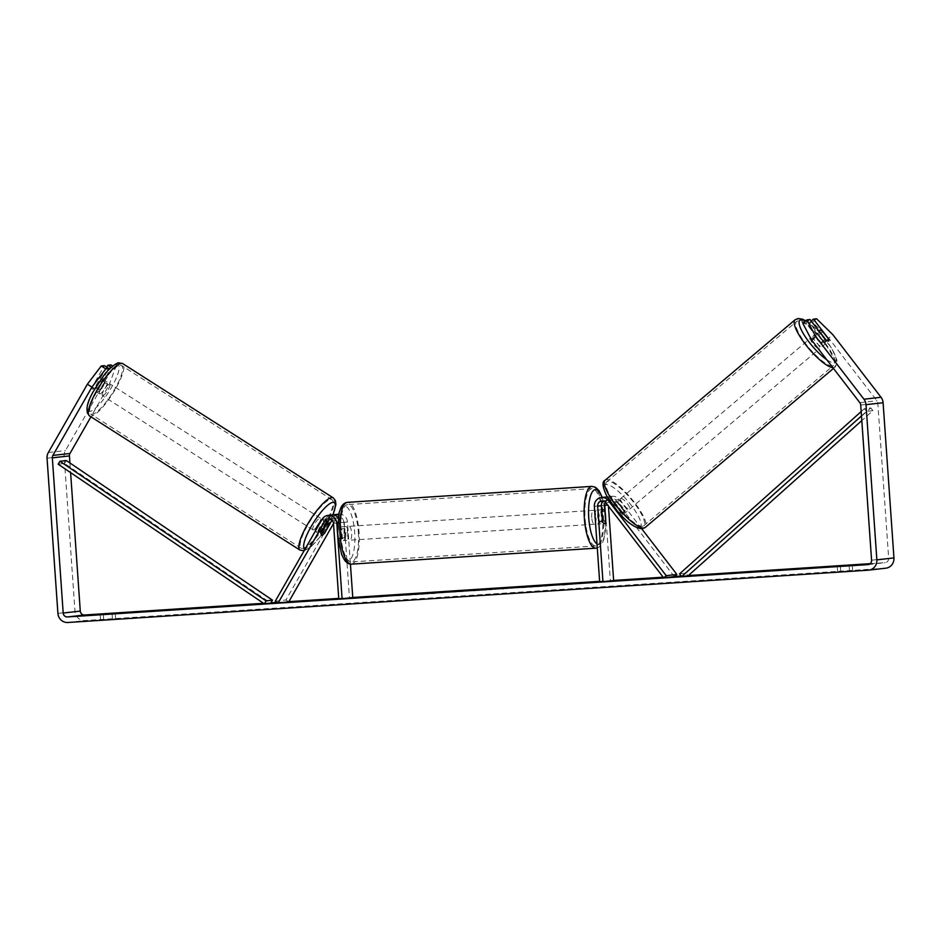 <?xml version="1.0" encoding="UTF-8"?>
<svg xmlns="http://www.w3.org/2000/svg" width="941" height="941" viewBox="0 0 941 941"><rect width="100%" height="100%" fill="white"/><g stroke="black" fill="none" stroke-linecap="round" stroke-linejoin="round"><path stroke-width="0.71" stroke-dasharray="4.71 3.53" d="M321.422 533.182L318.576 531.371L325.68 518.938A8.351 7.94 83.5 0 1 331.561 514.998M333.29 514.998A8.351 7.94 -96.5 0 0 329.091 518.55L321.987 530.983A6.963 1.706 -57.5 0 1 318.928 533.547A6.963 1.706 -57.5 0 1 318.576 533.488A6.963 1.706 -57.5 0 1 318.576 531.371M338.113 517.444A8.351 7.94 83.5 0 1 340.43 522.773L341.501 538.04A6.963 2.153 86.3 0 0 343.371 540.628A6.963 2.153 86.3 0 0 344.912 537.652L343.853 522.384A8.351 7.94 -96.5 0 0 338.537 515.056M275.266 601.205L285.946 599.993L332.726 518.138A8.351 7.94 83.5 0 1 338.619 514.198M338.713 514.186A8.351 7.94 83.5 0 1 347.476 521.973L350.428 564.118M333.502 523.561L335.572 519.95A4.87 4.634 83.5 0 1 344.183 522.184L349.464 597.841L352.769 597.629M330.185 519.044A4.87 4.634 83.5 0 1 337.125 522.984L338.195 538.252A6.963 2.153 86.3 0 0 340.066 540.84A6.963 2.153 86.3 0 0 341.618 537.864L340.548 522.596A4.87 4.634 -96.5 0 0 332.044 520.185M338.784 599.052L349.464 597.841M288.793 601.805L285.946 599.993M341.618 537.864L344.912 537.652M338.195 538.252L341.501 538.04M324.692 532.7L321.987 530.983M605.475 502.318A4.87 4.634 83.5 0 1 612.944 502L621.719 513.398L624.283 511.222A6.963 1.811 -130.2 0 1 624.553 513.48A6.963 1.811 -130.2 0 1 624.248 513.598A6.963 1.811 -130.2 0 1 620.86 511.61L612.085 500.224A8.351 7.94 -96.5 0 0 607.486 497.26M621.719 513.398A6.963 1.811 -130.2 0 1 621.977 515.644A6.963 1.811 -130.2 0 1 621.683 515.762A6.963 1.811 -130.2 0 1 618.296 513.786L609.521 502.388A4.87 4.634 -96.5 0 0 603.604 501.177M641.75 528.795L619.143 499.424A8.351 7.94 -96.5 0 0 605.051 505.141L610.344 580.797L613.65 580.573M601.44 504.176A8.351 7.94 83.5 0 1 606.722 497.13M607.31 496.942A8.351 7.94 83.5 0 1 615.508 499.836L624.283 511.222M674.321 576.61L616.578 501.588A4.87 4.634 -96.5 0 0 608.357 504.917L608.439 506.117M599.664 582.009L610.344 580.797M604.992 497.119A8.351 7.94 -96.5 0 0 598.005 505.94L599.076 521.208A6.963 2.153 86.3 0 0 600.946 523.796A6.963 2.153 86.3 0 0 602.487 520.82L601.722 509.799M605.581 520.62L602.487 520.82M602.369 520.996L599.076 521.208M618.296 513.786L620.86 511.61M813.447 335.831A6.963 1.811 -130.2 0 1 819.399 340.56A6.963 1.811 -130.2 0 1 822.116 346.594A6.963 1.811 -130.2 0 1 821.811 346.711A6.963 1.811 -130.2 0 1 815.859 341.983A6.963 1.811 -130.2 0 1 813.142 335.961A6.963 1.811 -130.2 0 1 813.447 335.831M828.786 339.348L824.163 343.253A6.963 1.811 -130.2 0 0 818.188 335.49L822.81 331.585M613.309 504.894A6.963 1.811 -130.2 0 1 616.002 506.27L619.072 503.67A6.963 1.811 -130.2 0 1 625.059 511.434L621.977 514.045A6.963 1.811 -130.2 0 1 621.977 515.644A6.963 1.811 -130.2 0 1 621.683 515.762A6.963 1.811 -130.2 0 1 618.99 514.374L622.06 511.775A6.963 1.811 -130.2 0 1 616.084 504.011L613.003 506.611A6.963 1.811 -130.2 0 1 613.003 505.011A6.963 1.811 -130.2 0 1 613.309 504.894M618.437 500.553A6.963 1.811 -130.2 0 1 624.389 505.282A6.963 1.811 -130.2 0 1 627.118 511.304A6.963 1.811 -130.2 0 1 626.812 511.434A6.963 1.811 -130.2 0 1 620.86 506.705A6.963 1.811 -130.2 0 1 618.131 500.671A6.963 1.811 -130.2 0 1 618.437 500.553M621.977 514.045L616.002 506.27M613.003 506.611L618.99 514.374M819.67 332.044L815.2 335.831A6.963 1.811 -130.2 0 0 821.175 343.594L825.798 339.689M821.175 343.594L815.2 335.831M818.188 335.49L824.163 343.253M619.072 503.67L625.059 511.434M622.06 511.775L616.084 504.011M621.001 498.389A6.963 1.811 -130.2 0 1 626.953 503.117A6.963 1.811 -130.2 0 1 629.682 509.14A6.963 1.811 -130.2 0 1 629.376 509.257A6.963 1.811 -130.2 0 1 623.424 504.529A6.963 1.811 -130.2 0 1 620.695 498.507A6.963 1.811 -130.2 0 1 621.001 498.389M810.871 338.007A6.963 1.811 -130.2 0 1 816.835 342.736A6.963 1.811 -130.2 0 1 819.552 348.758A6.963 1.811 -130.2 0 1 819.246 348.876A6.963 1.811 -130.2 0 1 813.295 344.147A6.963 1.811 -130.2 0 1 810.577 338.125A6.963 1.811 -130.2 0 1 810.871 338.007M832.35 365.896A28.736 7.493 -130.2 0 1 807.754 346.37A28.736 7.493 -130.2 0 1 796.521 321.493A28.736 7.493 -130.2 0 1 797.78 320.987A28.736 7.493 -130.2 0 1 822.363 340.513A28.736 7.493 -130.2 0 1 833.608 365.39A28.736 7.493 -130.2 0 1 832.35 365.896M642.48 526.278A28.736 7.493 -130.2 0 1 617.884 506.752A28.736 7.493 -130.2 0 1 606.651 481.874A28.736 7.493 -130.2 0 1 607.898 481.369A28.736 7.493 -130.2 0 1 632.493 500.894A28.736 7.493 -130.2 0 1 643.738 525.784A28.736 7.493 -130.2 0 1 642.48 526.278M427.061 593.383L396.443 595.829L433.636 593.5L443.27 592.559L427.061 593.383M852.264 565.165L852.652 570.716L837.619 571.846L852.652 570.716M115.202 613.332L115.59 618.884L100.558 620.025L115.59 618.884M107.439 371.142L96.723 389.903L92.171 386.998L104.38 365.637M106.721 367.131L95.594 386.61A6.963 1.706 -57.5 0 1 92.524 389.174A6.963 1.706 -57.5 0 1 92.171 389.115A6.963 1.706 -57.5 0 1 92.171 386.998M96.723 389.903A6.963 1.706 122.5 0 0 96.723 392.009A6.963 1.706 122.5 0 0 97.076 392.079A6.963 1.706 122.5 0 0 100.146 389.515L112.344 368.154L111.167 367.402M263.574 603.299L270.902 602.828M277.16 602.416L288.887 601.652M338.736 598.394L352.757 597.476M599.617 581.338L613.638 580.421M663.146 577.186L674.521 576.445M681.249 576.01L688.412 575.539M870.202 563.659L884.999 562.683A4.176 3.976 -96.5 0 0 888.669 558.26L877.812 403.089A4.176 3.976 -96.5 0 0 876.93 400.748L828.739 338.137L832.844 334.667M110.932 364.896L104.463 382.269L65.423 450.586A9.739 9.269 -96.5 0 0 64.141 456.267L74.998 611.438A9.739 9.269 -96.5 0 0 84.925 620.554L885.387 568.246A9.739 9.269 -96.5 0 0 885.799 568.199M802.791 323.339L805.931 322.986L820.999 342.559A6.963 1.811 49.8 0 0 824.681 344.418A6.963 1.811 49.8 0 0 824.41 342.171L809.342 322.598L812.483 322.245L828.739 338.137M809.342 322.598L811.201 321.034M816.588 318.776L812.483 322.245M805.931 322.986L810.036 319.517M112.344 368.154L115.484 367.802L112.755 366.061M69.916 462.972L70.599 472.617M104.463 382.269L109.015 385.175L90.936 416.792M109.015 385.175L115.484 367.802M100.146 389.515L95.594 386.61M112.061 613.697L112.45 619.249M100.169 614.473L100.558 620.025M103.334 614.32L103.698 619.66M824.41 342.171L828.374 338.831M820.999 342.559L825.104 339.101M849.123 565.517L849.511 571.069M837.231 566.294L837.619 571.846M840.395 566.141L840.76 571.493M420.862 593.759L405.018 595.359L429.378 593.771L429.331 593.136M434.119 593.195L433.754 592.418M413.581 594.394L413.534 593.7M420.909 594.324L429.378 593.771M426.05 593.842L426.002 593.148M562.189 585.208L573.916 583.973L562.189 585.208L562.142 584.514M559.577 585.22L559.53 584.526M573.916 583.973L573.869 583.279M567.505 584.702L567.458 584.079M571.469 584.443L571.422 583.749M384.987 595.818L378.576 596.488M385.022 596.323L388.986 596.065L388.939 595.371M378.611 597.041L388.986 596.065M382.575 596.782L382.54 596.159M386.539 596.523L386.492 595.829M377.27 597.3L377.223 596.606M374.659 597.3L374.6 596.606M477.652 590.466L483.545 590.078L477.652 590.466L477.616 589.854M483.545 590.078L483.498 589.466M483.039 589.995L482.98 589.301M473.582 590.819L492.014 589.678L473.582 590.819L473.535 590.125M470.206 591.113L470.147 590.419M462.643 591.607L462.596 590.913M492.014 589.678L491.967 588.984M484.215 590.195L484.156 589.501M483.815 590.148L483.768 589.454M462.066 591.383L453.291 592.007L462.302 591.348L462.254 590.654M455.55 591.748L455.503 591.054M453.291 592.007L453.244 591.407M451.433 592.218L469.524 590.889L451.433 592.218L451.386 591.524M448.998 592.489L448.939 591.795M441.67 592.971L441.623 592.277M470.006 590.113L469.524 590.889M555.014 585.149L521.361 587.76L546.803 586.102L541.334 586.219L555.014 585.149L554.955 584.455M546.803 586.102L546.756 585.408M538.005 586.678L537.958 585.984M534.535 586.749L534.488 586.055M530.9 587.031L530.853 586.337M528.689 587.29L528.642 586.596M521.361 587.76L521.314 587.066M537.229 586.314L537.182 585.62M533.77 586.714L533.723 586.114M546.333 585.725L546.286 585.137M523.855 587.266L496.036 589.219L523.855 587.266L523.808 586.572M495.237 588.643L495.284 589.337L495.989 588.654M516.962 587.784L516.915 587.09M503.6 588.725L503.117 588.09M518.867 587.843L518.82 587.149M426.602 593.689L426.555 592.995L426.626 593.689L416.816 594.383L426.814 593.665L426.767 592.971M416.816 594.383L416.769 593.689M418.874 594.147L418.827 593.548M99.922 393.891A6.963 1.706 -57.5 0 1 99.57 393.832A6.963 1.706 -57.5 0 1 101.51 387.621A6.963 1.706 -57.5 0 1 106.698 382.022A6.963 1.706 -57.5 0 1 107.051 382.093A6.963 1.706 -57.5 0 1 105.11 388.292A6.963 1.706 -57.5 0 1 99.922 393.891M96.841 379.176A6.963 1.706 -57.5 0 1 99.311 377.306A6.963 1.706 -57.5 0 1 99.652 377.376A6.963 1.706 -57.5 0 1 99.828 378.835L94.994 387.316A6.963 1.706 -57.5 0 1 92.524 389.174A6.963 1.706 -57.5 0 1 92.171 389.115A6.963 1.706 -57.5 0 1 91.995 387.645L96.841 379.176L101.957 382.446A6.963 1.706 -57.5 0 0 97.123 390.915L91.995 387.645M321.093 521.02A6.963 1.706 -57.5 0 1 322.857 519.867A6.963 1.706 -57.5 0 1 323.21 519.938A6.963 1.706 -57.5 0 1 321.269 526.148A6.963 1.706 -57.5 0 1 316.082 531.736A6.963 1.706 -57.5 0 1 315.729 531.677A6.963 1.706 -57.5 0 1 315.47 530.865M325.939 525.266L322.669 523.184A6.963 1.706 -57.5 0 0 317.835 531.665L321.246 533.841M324.233 533.5L320.822 531.324A6.963 1.706 -57.5 0 0 325.668 522.843L329.079 525.019M94.994 387.316L100.111 390.574A6.963 1.706 -57.5 0 0 104.957 382.105L99.828 378.835M97.123 390.915L101.957 382.446M104.957 382.105L100.111 390.574M325.668 522.843L320.822 531.324M317.835 531.665L322.669 523.184M313.235 529.924A6.963 1.706 -57.5 0 1 312.882 529.854A6.963 1.706 -57.5 0 1 314.835 523.655A6.963 1.706 -57.5 0 1 320.022 518.056A6.963 1.706 -57.5 0 1 320.363 518.126A6.963 1.706 -57.5 0 1 318.423 524.325A6.963 1.706 -57.5 0 1 313.235 529.924M102.769 395.702A6.963 1.706 -57.5 0 1 102.416 395.643A6.963 1.706 -57.5 0 1 104.357 389.433A6.963 1.706 -57.5 0 1 109.544 383.846A6.963 1.706 -57.5 0 1 109.897 383.904A6.963 1.706 -57.5 0 1 107.944 390.115A6.963 1.706 -57.5 0 1 102.769 395.702M120.154 365.273A28.736 7.034 -57.5 0 1 121.601 365.543A28.736 7.034 -57.5 0 1 113.567 391.174A28.736 7.034 -57.5 0 1 92.147 414.275A28.736 7.034 -57.5 0 1 90.701 414.005A28.736 7.034 -57.5 0 1 98.746 388.374A28.736 7.034 -57.5 0 1 120.154 365.273M330.632 499.483A28.736 7.034 -57.5 0 1 332.079 499.765A28.736 7.034 -57.5 0 1 324.045 525.384A28.736 7.034 -57.5 0 1 302.626 548.497A28.736 7.034 -57.5 0 1 301.179 548.227A28.736 7.034 -57.5 0 1 309.213 522.596A28.736 7.034 -57.5 0 1 330.632 499.483M344.077 533.712A6.963 2.153 -93.7 0 1 345.759 526.525A6.963 2.153 -93.7 0 1 348.358 533.229A6.963 2.153 -93.7 0 1 346.676 540.416A6.963 2.153 -93.7 0 1 344.077 533.712M340.76 528.771L344.724 528.513A6.963 2.153 -93.7 0 1 345.712 533.394A6.963 2.153 -93.7 0 1 345.418 538.428L341.454 538.687A6.963 2.153 -93.7 0 1 340.066 540.84A6.963 2.153 -93.7 0 1 338.466 539.028L337.772 529.113A6.963 2.153 -93.7 0 1 339.16 526.96A6.963 2.153 -93.7 0 1 340.76 528.771L341.454 538.687M337.772 529.113L341.736 528.854A6.963 2.153 -93.7 0 0 341.442 533.888A6.963 2.153 -93.7 0 0 342.43 538.77L338.466 539.028M604.945 511.504L600.981 511.763A6.963 2.153 -93.7 0 1 601.969 516.644A6.963 2.153 -93.7 0 1 601.675 521.679L605.639 521.42M595.006 515.339A6.963 2.153 -93.7 0 1 596.735 510.116A6.963 2.153 -93.7 0 1 599.323 516.821A6.963 2.153 -93.7 0 1 597.641 524.008A6.963 2.153 -93.7 0 1 595.277 519.256M602.64 521.761L598.676 522.02A6.963 2.153 -93.7 0 1 597.688 517.138A6.963 2.153 -93.7 0 1 597.994 512.104L601.734 511.857M342.43 538.77L341.736 528.854M344.724 528.513L345.418 538.428M600.981 511.763L601.675 521.679M598.676 522.02L597.994 512.104M591.748 517.526A6.963 2.153 -93.7 0 1 593.43 510.34A6.963 2.153 -93.7 0 1 596.018 517.044A6.963 2.153 -93.7 0 1 594.336 524.219A6.963 2.153 -93.7 0 1 591.748 517.526M347.382 533.5A6.963 2.153 -93.7 0 1 349.064 526.313A6.963 2.153 -93.7 0 1 351.652 533.006A6.963 2.153 -93.7 0 1 349.97 540.193A6.963 2.153 -93.7 0 1 347.382 533.5M358.345 532.253A28.736 8.869 -93.7 0 1 351.393 561.93A28.736 8.869 -93.7 0 1 340.701 534.253A28.736 8.869 -93.7 0 1 347.641 504.576A28.736 8.869 -93.7 0 1 358.345 532.253M602.711 516.28A28.736 8.869 -93.7 0 1 595.759 545.956A28.736 8.869 -93.7 0 1 585.067 518.279A28.736 8.869 -93.7 0 1 592.007 488.602A28.736 8.869 -93.7 0 1 602.711 516.28M58.166 464.195L64.564 463.466L270.749 603.087M64.564 463.466L66.341 460.549M861.486 415.887L866.555 411.358L872.954 410.629L861.815 420.592M679.531 573.881L685.942 573.151L688.094 575.81M866.555 411.358L864.391 408.7L870.801 407.971L685.942 573.151M864.391 408.7L861.18 411.57M872.954 410.629L870.801 407.971M329.091 518.55L332.726 518.138M343.853 522.384L347.476 521.973M340.548 522.596L344.183 522.184M332.185 520.338L335.572 519.95M333.49 523.396L337.125 522.984M337.537 523.102L340.43 522.773M322.045 519.35L325.68 518.938M615.508 499.836L619.143 499.424M601.428 505.552L605.051 505.141M612.944 502L616.578 501.588M607.592 505.011L608.357 504.917M594.371 506.352L598.005 505.94M609.474 500.518L612.085 500.224M605.886 502.8L609.521 502.388M832.867 367.649A30.971 8.081 49.8 0 0 833.691 367.637A30.971 8.081 49.8 0 0 835.043 367.096A30.971 8.081 49.8 0 0 822.928 340.289A30.971 8.081 49.8 0 0 796.439 319.246A30.971 8.081 49.8 0 0 795.086 319.787M805.531 321.034A27.489 7.175 -130.2 0 1 829.103 344.488A27.489 7.175 -130.2 0 1 834.161 362.755A27.489 7.175 -130.2 0 1 826.774 359.721M605.204 480.169A30.971 8.081 -130.2 0 1 606.569 479.628A30.971 8.081 -130.2 0 1 633.058 500.671A30.971 8.081 -130.2 0 1 645.173 527.478M639.162 527.466A27.489 7.175 49.8 0 0 631.058 505.035A27.489 7.175 49.8 0 0 606.086 484.509A27.489 7.175 49.8 0 0 614.191 506.952A27.489 7.175 49.8 0 0 639.162 527.466M868.261 564.588L884.999 562.683M868.296 570.175L885.387 568.246M67.823 622.495L84.925 620.554M859.839 402.689L876.93 400.748M860.721 405.03L877.812 403.089M871.578 560.201L888.669 558.26M48.332 452.527L65.423 450.586M47.05 458.208L64.141 456.267M57.907 613.379L74.998 611.438M426.108 593.571L426.061 592.877M458.985 591.524L458.937 590.83M456.761 591.783L456.726 591.171M455.056 591.983L455.009 591.289M461.537 591.266L461.502 590.677M505.235 588.831L505.188 588.137M512.186 588.054L512.139 587.349M507.622 588.572L507.587 587.972M421.65 594.065L421.603 593.371M423.673 593.83L423.626 593.23M89.501 415.887A30.971 7.587 122.5 0 0 91.065 416.181A30.971 7.587 122.5 0 0 114.143 391.28A30.971 7.587 122.5 0 0 122.801 363.661M89.913 411.393A27.489 6.728 -57.5 0 1 94.876 388.915A27.489 6.728 -57.5 0 1 116.708 364.52A27.489 6.728 -57.5 0 1 111.744 386.998A27.489 6.728 -57.5 0 1 89.913 411.393M333.279 497.883A30.971 7.587 -57.5 0 1 324.61 525.501A30.971 7.587 -57.5 0 1 301.543 550.391A30.971 7.587 -57.5 0 1 299.979 550.097M305.025 549.144A27.489 6.728 122.5 0 0 306.084 549.238A27.489 6.728 122.5 0 0 332.808 514.95M351.534 564.153A30.971 9.563 86.3 0 0 359.027 532.171A30.971 9.563 86.3 0 0 347.5 502.353M337.784 534.429A27.489 8.481 -93.7 0 1 344.3 506.046A27.489 8.481 -93.7 0 1 354.663 532.512A27.489 8.481 -93.7 0 1 348.135 560.883A27.489 8.481 -93.7 0 1 337.784 534.429M591.865 486.379A30.971 9.563 -93.7 0 1 603.393 516.197A30.971 9.563 -93.7 0 1 595.9 548.18M596.994 543.898A27.489 8.481 86.3 0 0 605.628 516.103A27.489 8.481 86.3 0 0 601.981 497.46M315.729 531.677L318.576 533.488M335.372 518.068L339.007 517.656M328.327 518.867L331.95 518.456M346.676 540.416L343.371 540.628M627.118 511.304L624.553 513.48M608.404 496.73L612.038 496.319M608.803 500.189L612.426 499.777M601.746 500.988L605.381 500.577M597.641 524.008L600.946 523.796M833.467 368.425L836.878 364.085L836.89 359.956L831.668 348.158L818.141 330.997L805.802 320.799M822.116 346.594L824.681 344.418M613.003 505.011L618.131 500.671M813.142 335.961L818.929 331.067M629.682 509.14L819.552 348.758M606.651 481.874L796.521 321.493M643.738 525.784L833.608 365.39M620.695 498.507L810.577 338.125M396.443 595.829L396.396 595.135M96.723 392.009L99.57 393.832M868.084 564.612L885.175 562.671M434.695 593.101L434.648 592.407M443.27 592.559L443.223 591.865M327.444 522.631L323.21 519.938M107.051 382.093L99.652 377.376M304.061 550.814L310.871 547.015L320.469 536.382L325.21 529.512L332.973 514.962M312.882 529.854L102.416 395.643M332.079 499.765L121.601 365.543M301.179 548.227L90.701 414.005M320.363 518.126L109.897 383.904M602.287 497.424L605.792 516.08L604.487 537.229L602.475 542.957L599.417 546.827L597.276 547.933M345.759 526.525L339.16 526.96M601.593 509.799L596.735 510.116M593.43 510.34L349.064 526.313M595.759 545.956L351.393 561.93M592.007 488.602L347.641 504.576M594.336 524.219L349.97 540.193"/><path stroke-width="1.41" d="M332.044 520.185A4.87 4.634 -96.5 0 0 331.938 520.361L324.833 532.794A6.963 1.706 -57.5 0 1 321.775 535.37A6.963 1.706 -57.5 0 1 321.422 535.3A6.963 1.706 -57.5 0 1 321.422 533.182L328.527 520.749A4.87 4.634 83.5 0 1 330.185 519.044M338.537 515.056A8.351 7.94 -96.5 0 0 333.29 514.998M334.984 514.609L338.619 514.198A8.351 7.94 83.5 0 1 338.713 514.186M342.089 598.841L336.796 523.184A8.351 7.94 83.5 0 0 322.045 519.35L275.266 601.205L278.113 603.016L324.892 521.161A4.87 4.634 83.5 0 1 333.49 523.396L338.784 599.052L352.769 597.629L350.428 564.118M327.927 515.409L331.561 514.998A8.351 7.94 83.5 0 1 338.113 517.444M278.113 603.016L288.793 601.805L333.502 523.561M601.722 509.799L601.428 505.552A8.351 7.94 83.5 0 1 601.44 504.176M606.722 497.13A8.351 7.94 83.5 0 1 607.31 496.942M603.604 501.177A4.87 4.634 -96.5 0 0 601.311 505.717L602.369 520.996A6.963 2.153 86.3 0 0 604.251 523.572A6.963 2.153 86.3 0 0 605.792 520.608L604.722 505.329A4.87 4.634 83.5 0 1 605.475 502.318M602.969 581.785L597.676 506.129A4.87 4.634 -96.5 0 1 605.886 502.8L663.64 577.821L666.204 575.657L608.451 500.636A8.351 7.94 -96.5 0 0 594.371 506.352L599.664 582.009L613.65 580.573L608.439 506.117M607.486 497.26A8.351 7.94 -96.5 0 0 604.992 497.119L601.358 497.53M666.204 575.657L676.885 574.445L641.75 528.795M663.64 577.821L674.321 576.61L676.885 574.445M820.117 330.197A6.963 1.811 -130.2 0 1 822.81 331.585L828.786 339.348A6.963 1.811 -130.2 0 1 828.786 340.96A6.963 1.811 -130.2 0 1 828.48 341.077A6.963 1.811 -130.2 0 1 825.798 339.689L819.811 331.926A6.963 1.811 -130.2 0 1 819.811 330.326A6.963 1.811 -130.2 0 1 820.117 330.197M427.014 592.689L396.396 595.135L433.589 592.806L443.223 591.865L427.014 592.689M852.264 565.165L837.231 566.294L852.264 565.165M110.462 613.591L100.169 614.473L110.462 613.591M541.287 585.525L521.314 587.066L541.298 585.761M483.768 589.454L462.596 590.913L483.768 589.454M70.599 472.617L80.279 611.097A4.176 3.976 -96.5 0 0 84.525 615.002L263.574 603.299M270.902 602.828L277.16 602.416M288.887 601.652L338.736 598.394M352.757 597.476L599.617 581.338M613.638 580.421L663.146 577.186M674.521 576.445L681.249 576.01M688.412 575.539L870.202 563.659M91.924 387.116L87.372 384.21L101.24 365.99L105.792 368.896L91.924 387.116L52.884 455.42A4.176 3.976 -96.5 0 0 52.331 457.855L63.188 613.038A4.176 3.976 -96.5 0 0 67.434 616.943L867.908 564.624A4.176 3.976 -96.5 0 0 871.578 560.201L860.721 405.03A4.176 3.976 -96.5 0 0 859.839 402.689L811.648 340.077L802.791 323.339L806.896 319.869L810.036 319.517L825.104 339.101A6.963 1.811 -130.2 0 0 828.786 340.96L828.786 340.96A6.963 1.811 -130.2 0 0 828.515 338.713L813.447 319.128L816.588 318.776L832.844 334.667L881.035 397.278A9.739 9.269 -96.5 0 1 883.093 402.736L893.95 557.919A9.739 9.269 -96.5 0 1 885.799 568.199L868.708 570.14A9.739 9.269 -96.5 0 0 876.859 559.86L866.002 404.677A9.739 9.269 -96.5 0 0 863.944 399.219L815.753 336.607L811.648 340.077M571.422 583.749L559.53 584.526L571.422 583.749M378.564 596.347L388.939 595.371L378.576 596.488M469.465 590.195L441.623 592.277L470.006 590.113M503.553 588.031L523.808 586.572L503.576 588.019L503.164 588.784M495.237 588.643L495.989 588.654M87.372 384.21L48.332 452.527A9.739 9.269 -96.5 0 0 47.05 458.208L57.907 613.379A9.739 9.269 -96.5 0 0 67.823 622.495L868.296 570.175A9.739 9.269 -96.5 0 0 868.708 570.14M806.896 319.869L815.753 336.607M811.201 321.034L813.447 319.128M111.167 367.402L107.792 365.249L110.932 364.896L112.755 366.061M90.936 416.792L69.975 453.48A4.176 3.976 -96.5 0 0 69.422 455.915L69.916 462.972M105.792 368.896L108.933 368.543L107.439 371.142M108.933 368.543L104.38 365.637L101.24 365.99M107.792 365.249L106.721 367.131M434.095 592.501L404.971 594.665L433.754 592.418M477.605 589.76L483.498 589.384L477.616 589.854M462.019 590.689L453.244 591.313L462.254 590.654L462.302 591.348M326.08 525.36A6.963 1.706 -57.5 0 1 328.55 523.502A6.963 1.706 -57.5 0 1 328.903 523.561A6.963 1.706 -57.5 0 1 329.079 525.019L324.233 533.5A6.963 1.706 -57.5 0 1 321.775 535.37A6.963 1.706 -57.5 0 1 321.422 535.3A6.963 1.706 -57.5 0 1 321.246 533.841L325.939 525.266M315.47 530.865A6.963 1.706 -57.5 0 1 321.093 521.02M595.277 519.256A6.963 2.153 -93.7 0 1 595.053 517.303A6.963 2.153 -93.7 0 1 595.006 515.339M601.946 511.845A6.963 2.153 -93.7 0 1 603.334 509.693A6.963 2.153 -93.7 0 1 604.945 511.504L605.639 521.42A6.963 2.153 -93.7 0 1 604.251 523.572A6.963 2.153 -93.7 0 1 602.64 521.761L601.734 511.857M264.339 603.816L270.749 603.087L272.514 600.17L266.103 600.899L264.339 603.816L58.166 464.195L59.93 461.278L66.341 460.549L272.514 600.17M59.93 461.278L266.103 600.899M861.815 420.592L688.094 575.81L681.684 576.539L861.486 415.887M861.18 411.57L679.531 573.881L681.684 576.539M336.796 523.184L337.537 523.102M324.892 521.161L328.527 520.749M604.722 505.329L607.592 505.011M597.676 506.129L601.311 505.717M608.451 500.636L609.474 500.518M826.774 359.721A27.489 7.175 -130.2 0 1 804.79 336.008A27.489 7.175 -130.2 0 1 801.097 319.799A27.489 7.175 -130.2 0 1 805.531 321.034M605.204 480.169C601.875 481.616 602.369 486.826 606.674 495.801L617.19 510.857C626.635 522.22 634.952 528.183 642.115 528.76L645.173 527.478A30.971 8.081 -130.2 0 1 643.82 528.019A30.971 8.081 -130.2 0 1 617.32 506.987A30.971 8.081 -130.2 0 1 605.204 480.169L795.086 319.787A30.971 8.081 49.8 0 0 806.425 345.641A30.971 8.081 49.8 0 0 832.867 367.649M67.434 616.943L84.525 615.002M863.944 399.219L881.035 397.278M63.188 613.038L80.279 611.097M52.331 457.855L69.422 455.915M52.884 455.42L69.975 453.48M876.859 559.86L893.95 557.919M866.002 404.677L883.093 402.736M121.248 363.367A30.971 7.587 122.5 0 0 98.17 388.268A30.971 7.587 122.5 0 0 89.501 415.887C85.172 411.558 86.466 403.395 93.382 391.362L104.039 375.153C107.25 370.331 117.119 361.756 119.154 362.885L122.801 363.661A30.971 7.587 122.5 0 0 121.248 363.367M304.061 550.814L299.979 550.097A30.971 7.587 -57.5 0 1 308.636 522.49A30.971 7.587 -57.5 0 1 331.714 497.589A30.971 7.587 -57.5 0 1 333.279 497.883L122.801 363.661M332.808 514.95A27.489 6.728 122.5 0 0 332.867 502.365A27.489 6.728 122.5 0 0 312 525.102A27.489 6.728 122.5 0 0 305.025 549.144M347.5 502.353A30.971 9.563 86.3 0 0 340.007 534.335A30.971 9.563 86.3 0 0 351.534 564.153C348.923 564.329 346.523 562.894 344.347 559.824L341.595 554.414L337.607 534.453L338.913 513.304L340.936 507.575C342.7 504.258 344.888 502.518 347.5 502.353L591.865 486.379L595.535 487.262L599.064 490.708L602.287 497.424M351.534 564.153L595.9 548.18A30.971 9.563 -93.7 0 1 584.373 518.362A30.971 9.563 -93.7 0 1 591.865 486.379M601.981 497.46A27.489 8.481 86.3 0 0 592.277 491.967A27.489 8.481 86.3 0 0 588.748 518.02A27.489 8.481 86.3 0 0 596.994 543.898M805.802 320.799L802.45 319.164L798.133 318.505L795.086 319.787M645.173 527.478L833.467 368.425M818.929 331.067L819.811 330.326M434.695 593.101L434.648 592.407M299.979 550.097L89.501 415.887M328.903 523.561L327.444 522.631M332.973 514.962L335.902 504.588L335.431 500.6L333.279 497.883M603.334 509.693L601.593 509.799M595.9 548.18L597.276 547.933"/></g></svg>
